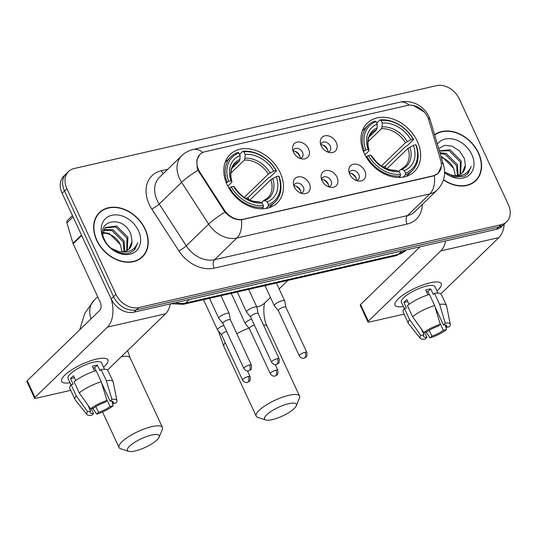 <?xml version="1.0" encoding="UTF-8"?>
<svg xmlns="http://www.w3.org/2000/svg" width="537" height="537" viewBox="0 0 537 537"><rect width="100%" height="100%" fill="white"/><g stroke="black" fill="none" stroke-linecap="round" stroke-linejoin="round"><path stroke-width="0.81" d="M364.261 153.441A33.777 25.608 45.9 0 0 414.309 171.625A33.777 25.608 45.9 0 0 417.316 141.312A33.777 25.608 45.9 0 0 367.274 123.127A33.777 25.608 45.9 0 0 364.261 153.441M227.124 184.802A33.777 25.608 45.9 0 0 277.166 202.979A33.777 25.608 45.9 0 0 280.18 172.666A33.777 25.608 45.9 0 0 230.131 154.488A33.777 25.608 45.9 0 0 227.124 184.802M309.305 183.54A9.559 7.25 -134.1 0 1 302.942 193.696A9.559 7.25 -134.1 0 1 294.289 186.977A9.559 7.25 -134.1 0 1 293.403 183.862A9.559 7.25 -134.1 0 1 299.364 176.74A9.559 7.25 -134.1 0 1 309.305 183.54M300.968 193.192A5.739 4.35 45.9 0 0 302.808 192.266A5.739 4.35 45.9 0 0 303.318 187.124A5.739 4.35 45.9 0 0 294.82 184.037A5.739 4.35 45.9 0 0 293.84 185.849M337.035 177.203A9.559 7.25 -134.1 0 1 330.671 187.353A9.559 7.25 -134.1 0 1 322.019 180.633A9.559 7.25 -134.1 0 1 321.133 177.519A9.559 7.25 -134.1 0 1 327.093 170.404A9.559 7.25 -134.1 0 1 337.035 177.203M328.698 186.849A5.739 4.35 45.9 0 0 330.537 185.93A5.739 4.35 45.9 0 0 331.047 180.781A5.739 4.35 45.9 0 0 322.549 177.693A5.739 4.35 45.9 0 0 321.569 179.506M364.764 170.86A9.559 7.25 -134.1 0 1 358.394 181.016A9.559 7.25 -134.1 0 1 349.748 174.297A9.559 7.25 -134.1 0 1 348.862 171.182A9.559 7.25 -134.1 0 1 354.823 164.06A9.559 7.25 -134.1 0 1 364.764 170.86M356.42 180.513A5.739 4.35 45.9 0 0 358.266 179.586A5.739 4.35 45.9 0 0 358.776 174.438A5.739 4.35 45.9 0 0 350.278 171.35A5.739 4.35 45.9 0 0 349.298 173.169M308.507 148.776A9.559 7.25 -134.1 0 1 302.136 158.932A9.559 7.25 -134.1 0 1 293.491 152.213A9.559 7.25 -134.1 0 1 292.598 149.098A9.559 7.25 -134.1 0 1 298.565 141.976A9.559 7.25 -134.1 0 1 308.507 148.776M300.163 158.428A5.739 4.35 45.9 0 0 302.009 157.509A5.739 4.35 45.9 0 0 302.519 152.36A5.739 4.35 45.9 0 0 294.021 149.273A5.739 4.35 45.9 0 0 293.041 151.085M336.236 142.439A9.559 7.25 -134.1 0 1 329.866 152.595A9.559 7.25 -134.1 0 1 321.22 145.869A9.559 7.25 -134.1 0 1 320.327 142.755A9.559 7.25 -134.1 0 1 326.295 135.639A9.559 7.25 -134.1 0 1 336.236 142.439M327.892 152.092A5.739 4.35 45.9 0 0 329.738 151.166A5.739 4.35 45.9 0 0 330.248 146.017A5.739 4.35 45.9 0 0 321.75 142.929A5.739 4.35 45.9 0 0 320.77 144.748M293.887 185.97A5.739 4.35 -134.1 0 1 300.337 190.017A5.739 4.35 -134.1 0 1 300.841 193.145M321.616 179.633A5.739 4.35 -134.1 0 1 328.067 183.674A5.739 4.35 -134.1 0 1 328.57 186.809M349.345 173.29A5.739 4.35 -134.1 0 1 355.796 177.338A5.739 4.35 -134.1 0 1 356.299 180.466M293.081 151.206A5.739 4.35 -134.1 0 1 299.539 155.253A5.739 4.35 -134.1 0 1 300.042 158.381M320.811 144.869A5.739 4.35 -134.1 0 1 327.268 148.91A5.739 4.35 -134.1 0 1 327.771 152.045M199.979 172.357A17.211 13.042 -134.1 0 1 198.562 169.793A17.211 13.042 -134.1 0 1 200.1 154.354A17.211 13.042 -134.1 0 1 205.107 151.689L407.314 105.453A17.211 13.042 -134.1 0 1 428.808 120.033L440.702 160.382A17.211 13.042 -134.1 0 1 438.165 173.169A17.211 13.042 -134.1 0 1 433.151 175.834L243.301 219.244A17.211 13.042 -134.1 0 1 224.231 209.88L199.979 172.357L199.375 172.948M96.667 240.281A30.911 23.433 45.9 0 0 142.459 256.914A30.911 23.433 45.9 0 0 145.218 229.178A30.911 23.433 45.9 0 0 99.419 212.538A30.911 23.433 45.9 0 0 96.667 240.281M141.211 258.015A30.911 23.433 45.9 0 0 142.265 256.666M443.475 179.922A30.911 23.433 45.9 0 0 475.809 180.694A30.911 23.433 45.9 0 0 478.561 152.958A30.911 23.433 45.9 0 0 434.608 134.767M474.56 181.801A30.911 23.433 45.9 0 0 475.607 180.445M441.34 166.108L438.246 173.276L433.111 176.062L241.449 219.794C235.468 220.022 229.943 217.465 224.882 212.108L197.972 170.229L197.193 167.826L196.817 160.241L199.764 154.495M413.443 105.5L424.525 112.24M68.588 171.484L63.816 176.109A19.117 14.492 45.9 0 0 62.111 193.273L111.166 298.948A19.117 14.492 45.9 0 0 133.928 312.198L496.302 229.346L498.685 227.03A19.117 14.492 45.9 0 0 504.256 224.07A19.117 14.492 45.9 0 1 498.685 227.03L136.311 309.889L498.685 227.03L501.075 224.714A19.117 14.492 45.9 0 0 506.639 221.754A19.117 14.492 45.9 0 0 508.344 204.597L459.289 98.915A19.117 14.492 45.9 0 0 436.527 85.665L74.153 168.524A19.117 14.492 45.9 0 0 68.588 171.484A19.117 14.492 45.9 0 0 66.883 188.641L115.938 294.316A19.117 14.492 45.9 0 0 138.7 307.573L501.075 224.714M111.166 298.948L113.549 296.632A19.117 14.492 45.9 0 0 136.311 309.889A19.117 14.492 45.9 0 1 113.549 296.632L64.494 190.957L113.549 296.632L115.938 294.316M66.199 173.8A19.117 14.492 45.9 0 0 64.494 190.957A19.117 14.492 45.9 0 1 66.199 173.8M99.667 212.746A30.911 23.433 45.9 0 0 98.284 213.753M496.302 229.346A19.117 14.492 45.9 0 0 501.867 226.386L506.639 221.754M99.64 212.766A30.589 23.192 45.9 0 0 96.915 240.22A30.589 23.192 45.9 0 0 142.238 256.686A30.589 23.192 45.9 0 0 144.963 229.232A30.589 23.192 45.9 0 0 99.64 212.766L97.257 215.082A30.589 23.192 45.9 0 0 97.231 215.102M120.416 244.785A15.935 12.082 45.9 0 0 120.328 244.597L122.053 251.813M103.93 229.648L112.911 229.688L124.121 240.918L124.765 251.437M103.634 230.292L111.965 230.608L123.174 241.831L124.04 251.605M102.916 234.112L104.816 228.265L105.52 227.493L116.697 226.017L127.913 237.24L127.296 250.39M105.064 227.97L115.75 226.936L126.967 238.16L126.719 250.705M132.035 241.402L130.954 234.515C123.302 213.733 94.499 220.573 104.507 239.67C108.883 249.913 122.362 256.451 130.887 252.457L134.149 250.215L137.821 242.63C134.317 250.692 127.746 253.592 118.106 251.329A15.935 12.082 45.9 0 0 129.048 249.061A15.935 12.082 45.9 0 0 132.035 241.402L128.853 249.242M118.106 251.329L111.233 248.302M103.03 232.521L109.118 233.367L120.335 244.59A15.935 12.082 45.9 0 0 102.943 233.306M103.426 238.73A22.306 16.909 45.9 0 0 129.981 254.196A22.306 16.909 45.9 0 0 138.459 230.722A22.306 16.909 45.9 0 0 111.904 215.263A22.306 16.909 45.9 0 0 103.426 238.73M139.828 259.022A30.589 23.192 45.9 0 0 139.855 259.002L142.238 256.686M137.821 242.63L134.847 249.423L133.982 250.376M70.025 382.747A25.494 6.947 -24.9 0 1 63.191 376.893A25.494 6.947 -24.9 0 1 96.707 359.052A25.494 6.947 -24.9 0 1 103.493 358.186A25.494 6.947 -24.9 0 1 103.554 367.187A25.494 6.947 -24.9 0 0 107.897 359.897A25.494 6.947 -24.9 0 0 96.707 359.052A25.494 6.947 -24.9 0 0 72.012 369.671A25.494 6.947 -24.9 0 0 61.654 381.364A25.494 6.947 -24.9 0 0 70.025 382.747M111.287 299.21A25.494 15.103 77.1 0 1 107.481 327.093L34.986 397.407A3.188 0.866 155.1 0 0 34.596 398.172A3.188 0.866 155.1 0 0 35.992 398.279L70.736 390.332M170.383 303.868A25.494 15.103 77.1 0 1 165.537 313.816L107.521 370.087M34.596 398.172L26.85 381.485A3.188 0.866 -24.9 0 1 27.239 380.72L99.734 310.406A6.37 3.772 -102.9 0 0 100.13 301.955L73.139 243.791A3.188 2.417 -134.1 0 1 72.951 243.301L66.93 222.875A3.188 2.417 -134.1 0 1 67.4 220.512L72.468 215.592M91.277 408.644L93.539 413.51A12.747 3.47 -24.9 0 1 90.256 412.705A12.747 3.47 -24.9 0 1 90.632 411L87.893 405.099M79.234 392.936L90.538 408.811L93.619 408.107A12.747 3.47 -24.9 0 1 105.091 402.307L106.923 400.528L101.298 381.787L96.136 370.664A21.03 5.732 -24.9 0 0 74.072 381.814L79.234 392.936A21.03 5.732 -24.9 0 1 101.298 381.787M70.991 384.828L68.011 378.41A18.48 5.034 -24.9 0 1 75.522 369.933A18.48 5.034 -24.9 0 1 93.431 362.24A18.48 5.034 -24.9 0 1 101.54 362.844L104.52 369.261M94.599 371.134L92.344 366.274A18.48 5.034 -24.9 0 1 94.975 365.576A18.48 5.034 -24.9 0 1 97.351 365.126L99.936 370.691L101.144 369.516A21.03 5.732 -24.9 0 1 107.984 370.671L113.146 381.794A21.03 5.732 -24.9 0 1 113.267 382.156L116.938 400.649A16.573 4.518 -24.9 0 1 116.079 402.972L112.998 403.676L111.83 401.159M101.661 382.995L110.098 401.159L111.931 399.38L106.306 380.639L101.144 369.516M106.306 380.639A21.03 5.732 -24.9 0 1 113.146 381.794M90.538 408.811A16.573 4.518 -24.9 0 1 106.923 400.528M111.931 399.38A16.573 4.518 -24.9 0 1 116.938 400.649M106.4 398.776L110.018 406.569L113.099 405.865L112.119 401.777M113.099 405.865A16.573 4.518 -24.9 0 1 96.707 414.148L98.54 412.369L95.861 406.59M92.76 408.301L96.707 414.148M110.098 401.159A12.747 3.47 -24.9 0 1 113.381 401.971A12.747 3.47 -24.9 0 1 112.998 403.676M110.018 406.569A12.747 3.47 -24.9 0 1 98.54 412.369M75.724 380.538L73.522 375.786A18.48 5.034 -24.9 0 0 70.535 378.679L73.119 384.244L71.092 384.707L76.254 395.829L87.558 411.704L90.632 411M93.539 413.51L91.699 415.289A16.573 4.518 -24.9 0 1 86.947 414.571L75.193 399.83A21.03 5.732 -24.9 0 1 74.992 399.508L69.83 388.385A21.03 5.732 -24.9 0 1 71.092 384.707M74.992 399.508A21.03 5.732 -24.9 0 1 76.254 395.829M86.947 414.571A16.573 4.518 -24.9 0 1 87.558 411.704M95.962 370.711L94.606 367.791A12.747 3.47 155.1 0 0 93.149 367.999M70.535 378.679L74.448 377.786M94.606 367.791L97.351 365.126M443.549 179.673A30.589 23.192 45.9 0 0 475.587 180.466A30.589 23.192 45.9 0 0 478.313 153.018A30.589 23.192 45.9 0 0 434.702 135.089M453.758 168.564A15.935 12.082 45.9 0 0 453.671 168.376L455.403 175.592M439.884 152.662L446.254 153.475L457.47 164.698L458.108 175.223M440.125 153.475L445.307 154.394L456.524 165.618L457.383 175.384M439.347 150.843L450.046 149.796L461.256 161.019L460.645 174.169M439.407 151.051L449.093 150.716L460.31 161.939L460.061 174.491M444.636 172.129L454.524 176.975L464.23 176.237L467.499 173.995L471.171 166.41C467.66 174.471 461.088 177.371 451.456 175.109A15.935 12.082 45.9 0 0 462.397 172.84A15.935 12.082 45.9 0 0 465.384 165.181L462.203 173.021M451.456 175.109L444.636 172.122M441.072 156.703L442.468 157.146L453.678 168.37A15.935 12.082 45.9 0 0 441.347 157.623M465.384 165.181L464.297 158.294L459.37 150.81L452.047 146.111L444.461 145.366L438.702 148.655M444.636 172.572A22.306 16.909 45.9 0 0 467.975 176.002A22.306 16.909 45.9 0 0 471.801 154.502A22.306 16.909 45.9 0 0 454.893 139.546A22.306 16.909 45.9 0 0 437.36 144.097M473.178 182.802A30.589 23.192 45.9 0 0 473.198 182.781L475.587 180.466M471.171 166.41L468.19 173.203L467.324 174.156M135.109 450.986A17.526 4.773 155.1 0 0 159.127 437.178A17.526 4.773 155.1 0 0 151.521 435.077A17.526 4.773 155.1 0 0 132.713 443.602A17.526 4.773 155.1 0 0 128.638 451.335A17.526 4.773 155.1 0 0 135.109 450.986M128.638 451.335L120.718 448.791A23.897 6.511 -24.9 0 1 119.053 447.529A23.897 6.511 -24.9 0 1 128.766 436.574A23.897 6.511 -24.9 0 1 151.917 426.62A23.897 6.511 -24.9 0 1 162.409 427.405A23.897 6.511 -24.9 0 1 162.302 429.493L159.127 437.178M268.372 204.49L268.299 206.188A31.609 23.964 45.9 0 0 275.058 202.006A31.609 23.964 45.9 0 0 279.045 176.445L278.636 176.096A30.334 22.997 45.9 0 1 268.372 204.49L267.178 201.912A27.407 20.775 45.9 0 0 276.313 176.626L270.883 179.653L249.712 200.187M261.371 202.671L263.211 200.885L267.661 197.999A23.581 17.875 45.9 0 0 270.883 179.653M276.461 170.88A31.609 23.964 45.9 0 0 242.811 151.293L243.932 151.83A30.334 22.997 45.9 0 1 276.052 170.538L276.461 170.88L270.077 177.076L268.54 177.781L247.96 197.744A30.273 22.95 -134.1 0 1 249.121 199.952M239.596 154.414L242.811 151.293M268.299 206.188L265.922 208.49M261.747 208.826L263.291 207.329L263.365 205.631A30.334 22.997 45.9 0 1 231.246 186.93L229.641 187.742A31.609 23.964 45.9 0 0 263.291 207.329M229.641 187.742L228.997 188.366M276.052 170.538L273.736 171.061A27.407 20.775 45.9 0 0 245.127 154.408L243.932 151.83M276.313 176.626L278.636 176.096M231.246 186.93L233.561 186.399A27.407 20.775 45.9 0 0 262.17 203.06L263.365 205.631M245.127 154.408L244.953 158.261L244.281 160.107L230.836 173.149M244.281 197.388L268.299 174.089L273.736 171.061M263.211 200.885L264.647 200.684L267.178 201.912M234.588 187.332L233.561 186.399M262.17 203.06L258.948 201.684C249.41 201.878 241.281 197.072 234.555 187.259M226.305 182.916L228.668 181.372A30.334 22.997 45.9 0 1 238.925 152.978L237.81 152.434A31.609 23.964 45.9 0 0 231.044 156.623A31.609 23.964 45.9 0 0 227.064 182.177M238.925 152.978L240.12 155.549A27.407 20.775 45.9 0 0 230.984 180.841L228.668 181.372M231.984 168.316L239.274 161.248L239.945 159.408L240.12 155.549M230.984 180.841L231.997 181.741C229.051 171.813 232.333 166.336 234.823 164.141A23.581 17.875 45.9 0 1 239.274 161.248M239.945 159.408A24.514 18.587 45.9 0 0 231.917 181.627L231.601 182.486L227.795 186.178M247.96 197.744L245.698 198.26M272.252 419.632A17.526 4.773 155.1 0 0 296.27 405.824A17.526 4.773 155.1 0 0 288.658 403.717A17.526 4.773 155.1 0 0 269.849 412.241A17.526 4.773 155.1 0 0 265.781 419.981A17.526 4.773 155.1 0 0 272.252 419.632M265.781 419.981L257.861 417.437A23.897 6.511 -24.9 0 1 256.196 416.175A23.897 6.511 -24.9 0 1 265.909 405.213A23.897 6.511 -24.9 0 1 289.06 395.259A23.897 6.511 -24.9 0 1 299.552 396.051A23.897 6.511 -24.9 0 1 299.438 398.132L296.27 405.824M405.516 173.129L405.435 174.827A31.609 23.964 45.9 0 0 412.201 170.645A31.609 23.964 45.9 0 0 416.182 145.091L415.772 144.742A30.334 22.997 45.9 0 1 405.516 173.129L404.321 170.558A27.407 20.775 45.9 0 0 413.456 145.272L408.026 148.299L386.855 168.826M398.514 171.31L404.797 166.638A23.581 17.875 45.9 0 0 408.026 148.299M413.604 139.526A31.609 23.964 45.9 0 0 379.954 119.932L381.075 120.476A30.334 22.997 45.9 0 1 413.195 139.177L413.604 139.526L407.221 145.715L405.683 146.42L385.103 166.389A30.273 22.95 -134.1 0 1 386.264 168.591M376.732 123.06L379.954 119.932M405.435 174.827L403.065 177.129M398.89 177.472L400.434 175.975L400.508 174.277A30.334 22.997 45.9 0 1 368.389 155.576L366.784 156.381A31.609 23.964 45.9 0 0 400.434 175.975M366.784 156.381L366.14 157.005M413.195 139.177L410.879 139.707A27.407 20.775 45.9 0 0 382.27 123.047L381.075 120.476M413.456 145.272L415.772 144.742M368.389 155.576L370.705 155.045A27.407 20.775 45.9 0 0 399.313 171.699L400.508 174.277M382.27 123.047L382.096 126.907L381.418 128.746L367.973 141.788M381.424 166.027L405.442 142.735L410.879 139.707M400.354 169.531L401.79 169.33L404.321 170.558M371.725 155.978L370.705 155.045M399.313 171.699L396.091 170.323C386.553 170.518 378.424 165.711 371.698 155.898M363.448 151.555L365.804 150.011A30.334 22.997 45.9 0 1 376.068 121.617L374.954 121.08A31.609 23.964 45.9 0 0 368.187 125.262A31.609 23.964 45.9 0 0 364.207 150.823M376.068 121.617L377.263 124.195A27.407 20.775 45.9 0 0 368.127 149.481L365.804 150.011M369.127 136.962L376.417 129.894L377.088 128.048L377.263 124.195M368.127 149.481L369.141 150.387C366.194 140.459 369.476 134.975 371.966 132.787A23.581 17.875 45.9 0 1 376.417 129.894M377.088 128.048A24.514 18.587 45.9 0 0 369.06 150.273L368.744 151.125L364.938 154.817M385.103 166.389L382.841 166.906M299.968 156.495A9.559 7.25 45.9 0 0 294.967 151.347M223.842 325.402A5.739 1.564 155.1 0 0 218.25 328.563A5.739 1.564 155.1 0 0 217.552 329.946A5.739 1.564 155.1 0 0 217.613 330.04L221.593 334.873M226.621 331.389A4.142 1.128 155.1 0 0 222.083 333.839A4.142 1.128 155.1 0 0 221.58 334.84A4.142 1.128 155.1 0 0 221.62 334.907M327.698 150.159A9.559 7.25 45.9 0 0 322.697 145.003M251.571 319.059A5.739 1.564 155.1 0 0 245.98 322.22A5.739 1.564 155.1 0 0 245.281 323.603A5.739 1.564 155.1 0 0 245.342 323.697L249.322 328.53M254.35 325.046A4.142 1.128 155.1 0 0 249.812 327.496A4.142 1.128 155.1 0 0 249.309 328.496A4.142 1.128 155.1 0 0 249.349 328.563M300.767 191.259A9.559 7.25 45.9 0 0 295.773 186.104M230.4 319.857L229.279 313.695A5.739 1.564 155.1 0 0 229.245 313.588A5.739 1.564 155.1 0 0 226.728 313.4A5.739 1.564 155.1 0 0 219.539 317.031A5.739 1.564 155.1 0 0 218.841 318.414A5.739 1.564 155.1 0 0 218.901 318.515L222.889 323.348M230.407 319.898A4.142 1.128 155.1 0 0 230.386 319.817A4.142 1.128 155.1 0 0 228.567 319.683A4.142 1.128 155.1 0 0 223.372 322.307A4.142 1.128 155.1 0 0 222.868 323.308A4.142 1.128 155.1 0 0 222.915 323.375M328.496 184.916A9.559 7.25 45.9 0 0 323.502 179.767M258.129 313.514L257.008 307.352A5.739 1.564 155.1 0 0 256.975 307.245A5.739 1.564 155.1 0 0 254.457 307.057A5.739 1.564 155.1 0 0 247.268 310.695A5.739 1.564 155.1 0 0 246.57 312.078A5.739 1.564 155.1 0 0 246.631 312.172L250.618 317.005M258.136 313.554A4.142 1.128 155.1 0 0 258.116 313.48A4.142 1.128 155.1 0 0 256.297 313.346A4.142 1.128 155.1 0 0 251.101 315.971A4.142 1.128 155.1 0 0 250.598 316.971A4.142 1.128 155.1 0 0 250.638 317.038M356.226 178.579A9.559 7.25 45.9 0 0 351.225 173.424M285.859 307.177L284.738 301.015A5.739 1.564 155.1 0 0 284.704 300.908A5.739 1.564 155.1 0 0 282.187 300.72A5.739 1.564 155.1 0 0 274.998 304.351A5.739 1.564 155.1 0 0 274.3 305.734A5.739 1.564 155.1 0 0 274.36 305.828L278.341 310.668M285.865 307.218A4.142 1.128 155.1 0 0 285.845 307.137A4.142 1.128 155.1 0 0 284.026 307.003A4.142 1.128 155.1 0 0 278.831 309.627A4.142 1.128 155.1 0 0 278.327 310.628A4.142 1.128 155.1 0 0 278.367 310.695M403.374 306.533A25.494 6.947 -24.9 0 1 396.534 300.673A25.494 6.947 -24.9 0 1 430.056 282.838A25.494 6.947 -24.9 0 1 436.836 281.965A25.494 6.947 -24.9 0 1 436.903 290.967A25.494 6.947 -24.9 0 0 441.246 283.677A25.494 6.947 -24.9 0 0 430.056 282.838A25.494 6.947 -24.9 0 0 405.361 293.45A25.494 6.947 -24.9 0 0 394.997 305.144A25.494 6.947 -24.9 0 0 403.374 306.533M445.67 240.918A25.494 15.103 77.1 0 1 440.823 250.873L368.328 321.186A3.188 0.866 155.1 0 0 367.939 321.952A3.188 0.866 155.1 0 0 369.342 322.059L404.086 314.118M504.216 224.104A25.494 15.103 77.1 0 1 498.88 237.596L440.87 293.867M367.939 321.952L360.193 305.271A3.188 0.866 -24.9 0 1 360.582 304.499L420.109 246.765M424.619 332.423L426.881 337.296A12.747 3.47 -24.9 0 1 423.599 336.484A12.747 3.47 -24.9 0 1 423.975 334.779L421.243 328.886M412.584 316.716L423.881 332.591L426.962 331.886A12.747 3.47 -24.9 0 1 438.434 326.087L440.273 324.308L434.648 305.566L429.479 294.444A21.03 5.732 -24.9 0 0 407.415 305.593L412.584 316.716A21.03 5.732 -24.9 0 1 434.648 305.566M404.334 308.607L401.361 302.19A18.48 5.034 -24.9 0 1 408.865 293.712A18.48 5.034 -24.9 0 1 426.774 286.02A18.48 5.034 -24.9 0 1 434.889 286.624L437.863 293.048M427.949 294.914L425.693 290.054A18.48 5.034 -24.9 0 1 428.325 289.356A18.48 5.034 -24.9 0 1 430.694 288.906L433.278 294.471L434.487 293.296A21.03 5.732 -24.9 0 1 441.327 294.451L446.495 305.58A21.03 5.732 -24.9 0 1 446.609 305.942L450.288 324.429A16.573 4.518 -24.9 0 1 449.422 326.751L446.348 327.456L445.18 324.939M435.01 306.775L443.441 324.945L445.274 323.16L439.649 304.419L434.487 293.296M439.649 304.419A21.03 5.732 -24.9 0 1 446.495 305.58M423.881 332.591A16.573 4.518 -24.9 0 1 440.273 324.308M445.274 323.16A16.573 4.518 -24.9 0 1 450.288 324.429M439.749 322.562L443.361 330.349L446.442 329.644L445.462 325.556M446.442 329.644A16.573 4.518 -24.9 0 1 430.05 337.927L431.889 336.149L429.204 330.369M426.109 332.081L430.05 337.927M443.441 324.945A12.747 3.47 -24.9 0 1 446.724 325.751A12.747 3.47 -24.9 0 1 446.348 327.456M443.361 330.349A12.747 3.47 -24.9 0 1 431.889 336.149M409.073 304.318L406.865 299.565A18.48 5.034 -24.9 0 0 403.884 302.459L406.462 308.023L404.435 308.486L409.597 319.609L420.901 335.484L423.975 334.779M426.881 337.296L425.049 339.075A16.573 4.518 -24.9 0 1 420.29 338.35L408.543 323.61A21.03 5.732 -24.9 0 1 408.342 323.287L403.18 312.165A21.03 5.732 -24.9 0 1 404.435 308.486M408.342 323.287A21.03 5.732 -24.9 0 1 409.597 319.609M420.29 338.35A16.573 4.518 -24.9 0 1 420.901 335.484M429.305 294.491L427.949 291.571A12.747 3.47 155.1 0 0 426.492 291.779M403.884 302.459L407.791 301.566M427.949 291.571L430.694 288.906M224.231 209.88L223.62 210.47M422.31 204.456A31.864 24.158 -134.1 0 1 407.066 224.063L214.122 268.178A6.37 3.772 -102.9 0 1 214.518 259.72L236.898 238.025A25.494 19.325 -134.1 0 1 208.645 224.144L181.62 182.338A25.494 19.325 -134.1 0 1 179.526 178.539A25.494 19.325 -134.1 0 1 181.795 155.663L159.422 177.364A25.494 19.325 45.9 0 0 157.153 200.241A25.494 19.325 45.9 0 0 159.247 204.04L186.272 245.845A25.494 19.325 45.9 0 0 214.518 259.72L407.469 215.606A25.494 19.325 45.9 0 0 414.886 211.659L437.259 189.957A25.494 19.325 -134.1 0 1 429.842 193.904L236.898 238.025A22.306 13.217 -102.9 0 0 241.449 219.794M197.972 170.229A22.306 3.692 -32.9 0 0 181.62 182.338L159.247 204.04A6.37 1.054 147.1 0 1 151.783 209.021A31.864 24.158 -134.1 0 1 161.281 170.746L167.779 169.262M409.221 105.171A22.306 13.217 -102.9 0 0 399.998 102.171L193.28 149.44A22.306 13.217 77.1 0 1 202.644 152.562M434.399 175.673A22.306 13.217 77.1 0 1 429.842 193.904L407.469 215.606A6.37 3.772 -102.9 0 0 407.066 224.063M441.233 162.785A22.306 8.283 -16.4 0 1 443.596 165.268C446.093 174.565 443.978 182.795 437.259 189.957M214.122 268.178A31.864 24.158 -134.1 0 1 178.808 250.833A6.37 1.054 147.1 0 0 186.272 245.845L208.645 224.144A22.306 3.692 -32.9 0 1 224.882 212.108M428.009 117.845A22.306 8.283 -16.4 0 1 430.345 120.308L443.596 165.268M178.808 250.833L151.783 209.021M66.883 188.641L62.111 193.273M138.7 307.573L133.928 312.198M161.281 170.746A6.37 3.772 -102.9 0 0 163.409 173.498M175.552 302.68A25.494 19.325 45.9 0 0 185.674 303.002L189.232 299.559M395.944 255.699A12.747 7.552 -102.9 0 0 398.266 254.397A25.494 19.325 45.9 0 0 405.683 250.45L395.944 255.699L183.352 304.304A12.747 7.552 -102.9 0 0 185.674 303.002L398.266 254.397L401.824 250.947M165.537 313.816L107.481 327.093M81.705 235.481L73.139 243.791M27.239 380.72L34.986 397.407M72.951 243.301L81.49 235.018M73.086 216.908L66.93 222.875M91.028 318.844A23.897 18.117 -134.1 0 1 94.23 300.055L84.732 313.48L79.745 329.799M127.638 350.58L130.135 357.884A23.897 6.511 155.1 0 0 121.268 356.756M270.091 172.901A24.514 18.587 45.9 0 0 244.953 158.261M264.647 200.684A24.514 18.587 45.9 0 0 272.675 178.459M234.501 187.191A24.514 18.587 45.9 0 0 259.639 201.831M268.299 174.089A23.581 17.875 45.9 0 0 244.281 160.107M248.98 328.12A23.897 6.511 155.1 0 0 236.857 333.759M225.211 342.653A23.897 6.511 155.1 0 0 223.922 346.647L256.196 416.175M270.433 297.404L264.647 303.009A23.897 18.117 -134.1 0 1 257.693 306.714A23.897 18.117 -134.1 0 1 256.807 306.889M231.83 294.625A23.897 18.117 -134.1 0 1 231.017 293.41M265.15 302.438C263.647 303.063 262.465 317.823 267.278 326.523A23.897 6.511 155.1 0 0 263.425 324.925M407.234 141.54A24.514 18.587 45.9 0 0 382.096 126.907M401.79 169.33A24.514 18.587 45.9 0 0 409.818 147.104M371.638 155.831A24.514 18.587 45.9 0 0 396.783 170.471M405.442 142.735A23.581 17.875 45.9 0 0 381.418 128.746M248.289 376.484A4.142 1.128 155.1 0 0 244.275 378.209A4.142 1.128 155.1 0 0 242.596 380.109C244.449 383.358 248.242 382.371 247.275 382.404A4.142 2.457 77.1 0 0 248.027 381.982A4.142 2.457 -102.9 0 0 248.289 376.484A4.142 1.128 155.1 0 1 250.108 376.625L247.49 370.98M276.018 370.147A4.142 1.128 155.1 0 0 272.004 371.873A4.142 1.128 155.1 0 0 270.326 373.772C272.178 377.014 275.971 376.028 275.004 376.068A4.142 2.457 77.1 0 0 275.756 375.645A4.142 2.457 -102.9 0 0 276.018 370.147A4.142 1.128 155.1 0 1 277.837 370.282L275.219 364.636M249.584 364.959A4.142 1.128 155.1 0 0 245.57 366.684A4.142 1.128 155.1 0 0 243.885 368.583C245.738 371.826 249.53 370.839 248.564 370.879A4.142 2.457 77.1 0 0 249.322 370.456A4.142 2.457 -102.9 0 0 249.584 364.959A4.142 1.128 155.1 0 1 251.403 365.093L230.386 319.817M277.314 358.615A4.142 1.128 155.1 0 0 273.299 360.34A4.142 1.128 155.1 0 0 271.615 362.24C273.467 365.489 277.26 364.502 276.293 364.536A4.142 2.457 77.1 0 0 277.052 364.113A4.142 2.457 -102.9 0 0 277.314 358.615A4.142 1.128 155.1 0 1 279.126 358.756L258.116 313.48M305.036 352.279A4.142 1.128 155.1 0 0 301.029 354.004A4.142 1.128 155.1 0 0 299.344 355.903C301.197 359.146 304.989 358.159 304.023 358.199A4.142 2.457 77.1 0 0 304.781 357.776A4.142 2.457 -102.9 0 0 305.036 352.279A4.142 1.128 155.1 0 1 306.855 352.413L285.845 307.137M498.88 237.596L440.823 250.873M360.582 304.499L368.328 321.186M438.165 173.169L436.97 174.33M200.1 154.354L198.737 155.67M430.345 120.308L428.996 116.737C426.606 111.703 423.022 107.789 418.222 104.984C415.725 103.151 406.892 100.231 399.998 102.171M193.28 149.44C188.896 150.461 185.07 152.535 181.795 155.663M405.683 250.45L406.207 249.947M183.352 304.304L171.048 303.714M130.135 357.884L162.409 427.405M97.694 296.699L94.23 300.055M269.178 207.705L275.058 202.006M225.164 162.322L231.044 156.623M102.54 411.96L119.053 447.529M218.472 331.081L223.922 346.647M267.278 326.523L299.552 396.051M406.321 176.351L412.201 170.645M362.307 130.968L368.187 125.262M287.98 280.381L279.153 288.946M203.51 299.7L217.552 329.946M242.596 380.109L221.58 334.84M250.108 376.625C250.363 379.733 250.101 381.283 249.309 381.27L247.275 382.404M231.239 293.356L245.281 323.603M270.326 373.772L249.309 328.496M277.837 370.282C278.092 373.39 277.824 374.94 277.038 374.933L275.004 376.068M220.949 295.712L229.245 313.588M209.517 298.324L218.841 318.414M243.885 368.583L222.868 323.308M251.403 365.093C251.658 368.201 251.39 369.751 250.598 369.745L248.564 370.879M248.678 289.369L256.975 307.245M237.247 291.987L246.57 312.078M271.615 362.24L250.598 316.971M279.126 358.756C279.388 361.864 279.119 363.415 278.327 363.401L276.293 364.536M276.407 283.033L284.704 300.908M264.976 285.644L274.3 305.734M299.344 355.903L278.327 310.628M306.855 352.413C307.11 355.521 306.849 357.071 306.056 357.065L304.023 358.199"/></g></svg>
